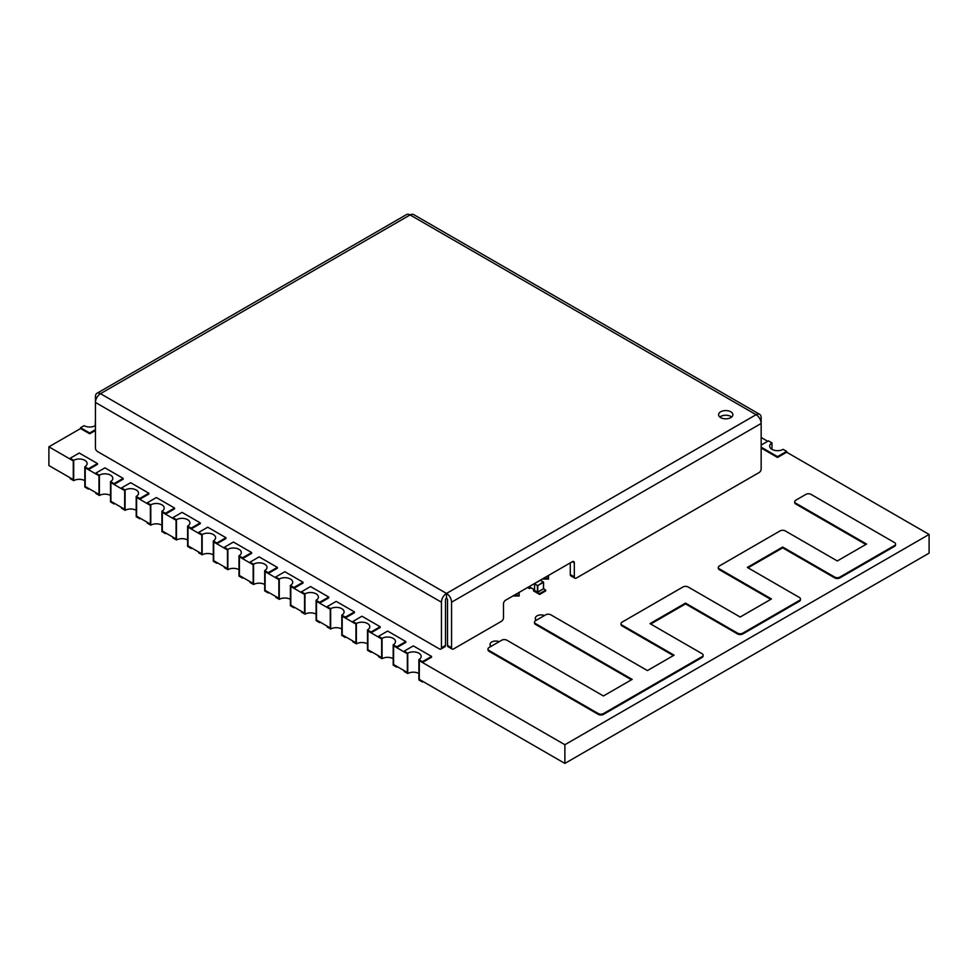 <?xml version="1.0" encoding="UTF-8"?>
<svg xmlns="http://www.w3.org/2000/svg" width="978" height="978" viewBox="0 0 978 978"><rect width="100%" height="100%" fill="white"/><g stroke="black" fill="none" stroke-linecap="round" stroke-linejoin="round"><path stroke-width="1.47" d="M564.881 763.415L564.881 744.723L419.293 660.676L419.293 679.368L564.881 763.415L929.1 553.145L929.1 534.44L786.654 452.203L786.654 451.384L783.109 449.342A7.873 4.548 0 0 1 774.527 450.32A7.873 4.548 0 0 1 769.674 446.127A7.873 4.548 0 0 1 771.984 442.912L768.439 440.87L761.153 445.076M396.726 647.644L393.596 645.835L393.596 664.527L407.349 672.473L407.349 653.781L393.596 645.835L393.596 664.527L396.726 666.336L396.726 667.155L393.193 665.113L393.193 644.783L396.726 646.825L396.726 647.644L405.833 642.387L405.833 641.568L387.63 631.054L378.523 636.311L382.056 638.353L382.056 658.683L378.523 656.641L378.523 655.822L381.652 657.632L381.652 638.94L367.899 630.993L367.899 649.698L381.652 657.632L381.652 638.94L378.523 637.13L378.523 636.311M345.332 617.974L342.202 616.164L342.202 634.856L355.955 642.803L355.955 624.111L342.202 616.164L342.202 634.856L345.332 636.666L345.332 637.485L341.799 635.443L341.799 615.113L345.332 617.155L345.332 617.974L354.439 612.717L354.439 611.898L336.224 601.384L327.129 606.641L330.662 608.683L330.662 629.013L327.129 626.971L327.129 626.152L330.258 627.962L330.258 609.27L316.505 601.323L316.505 620.015L330.258 627.962L330.258 609.27L327.129 607.46L327.129 606.641M293.938 588.304L290.808 586.494L290.808 605.186L304.561 613.133L304.561 594.428L290.808 586.494L290.808 605.186L293.938 606.996L293.938 607.815L290.393 605.761L290.393 585.443L293.938 587.485L293.938 588.304L303.046 583.047L303.046 582.228L284.83 571.714L275.723 576.971L279.268 579.013L279.268 599.343L275.723 597.301L275.723 596.482L278.864 598.291L278.864 579.599L265.111 571.653L265.111 590.345L278.864 598.291L278.864 579.599L275.723 577.79L275.723 576.971M242.544 558.621L239.402 556.812L239.402 575.516L253.168 583.45L253.168 564.758L239.402 556.812L239.402 575.504L242.544 577.313L242.544 578.132L238.999 576.091L238.999 555.761L242.544 557.815L242.544 558.621L251.652 553.365L251.652 552.558L233.436 542.044L224.329 547.301L227.874 549.343L227.874 569.673L224.329 567.619L224.329 566.8L227.471 568.621L227.471 549.929L213.705 541.983L213.705 560.675L227.471 568.621L227.471 549.929L224.329 548.108L224.329 547.301M191.15 528.951L188.008 527.142L188.008 545.834L201.774 553.78L201.774 535.088L188.008 527.142L188.008 545.834L191.15 547.643L191.15 548.462L187.605 546.421L187.605 526.091L191.15 528.132L191.15 528.951L200.258 523.695L200.258 522.875L182.042 512.362L172.935 517.619L176.48 519.673L176.48 539.99L172.935 537.949L172.935 537.13L176.077 538.939L176.077 520.247L162.311 512.313L162.311 531.005L176.077 538.951L176.077 520.247L172.935 518.438L172.935 517.619M139.756 499.281L136.614 497.472L136.614 516.164L150.38 524.11L150.38 505.418L136.614 497.472L136.614 516.164L139.756 517.973L139.756 518.792L136.211 516.751L136.211 496.421L139.756 498.462L139.756 499.281L148.864 494.024L148.864 493.205L130.649 482.692L121.541 487.949L125.086 489.99L125.086 510.32L121.541 508.279L121.541 507.46L124.683 509.269L124.683 490.577L110.917 482.631L110.917 501.323L124.683 509.269L124.683 490.577L121.541 488.768L121.541 487.949M88.362 469.611L85.22 467.802L85.22 486.494L98.986 494.44L98.986 475.736L85.22 467.802L85.22 486.494L88.362 488.303L88.362 489.122L84.817 487.068L84.817 466.75L88.362 468.792L88.362 469.611L97.458 464.354L97.458 463.535L79.255 453.022L70.147 458.279L73.692 460.32L73.692 480.65L70.147 478.609L70.147 477.79L73.277 479.599L73.277 460.907L48.9 446.824L48.9 465.528L73.277 479.599L73.277 460.907L70.147 459.098L70.147 458.279M767.73 441.274L761.153 437.484M95.441 425.564A7.873 4.548 0 0 1 84.108 425.687L80.563 427.728L80.563 428.547L48.9 446.824M564.881 744.723L929.1 534.44M516.274 594.049L516.274 594.795L516.274 594.049M543.585 578.279L548.524 578.279L548.524 575.431L548.242 576.47L546.726 576.47M534.575 590.48L534.575 583.939L537.411 585.577L537.411 592.118L543.475 588.854L543.475 582.301L537.814 585.577L537.753 592.252L534.575 590.48L537.411 592.118M534.587 583.475L540.443 580.321L543.279 581.959L537.814 585.577L534.171 583.707M529.232 586.8L528.499 586.983M534.281 589.71L533.56 590.137L539.636 593.634L545.7 590.137L543.475 588.609M539.636 593.634L539.636 594.441L533.56 590.932L533.56 590.137M545.7 590.137L545.7 590.932L539.636 594.441M528.303 587.106L530.235 587.375M529.514 587.802L529.514 588.597L530.932 587.778M527.619 587.497L529.514 588.597M548.524 578.279L548.524 579.086L542.191 579.086M514.294 595.186L519.135 595.186L519.135 592.399M519.135 595.186L519.135 595.993L512.912 595.993M499.183 641.678A5.721 3.301 0 0 0 493.218 641.397A5.721 3.301 0 0 0 490.076 644.343A5.721 3.301 0 0 0 491.188 646.299M490.125 644.746A5.721 3.301 0 0 0 490.076 645.138A5.721 3.301 0 0 0 490.663 646.592M535.92 620.468A5.721 3.301 180 0 1 535.333 619.013A5.721 3.301 180 0 1 535.382 618.609M536.445 620.162A5.721 3.301 180 0 1 535.333 618.206A5.721 3.301 180 0 1 538.475 615.26A5.721 3.301 180 0 1 544.44 615.541M489.049 650.504A3.631 2.103 180 0 1 487.985 649.013A3.631 2.103 180 0 1 489.049 647.534L501.726 640.211A3.631 2.103 180 0 1 506.861 640.211L603.438 695.969L632.167 679.392L535.577 623.634A3.631 2.103 180 0 1 534.514 622.142A3.631 2.103 180 0 1 535.577 620.663L545.7 614.82A3.631 2.103 180 0 1 550.834 614.82L647.424 670.578L674.111 655.162L622.057 625.113A3.631 2.103 180 0 1 620.993 623.622A3.631 2.103 180 0 1 622.057 622.142L682.974 586.971A3.631 2.103 180 0 1 688.121 586.971L740.175 617.032L771.459 598.964L719.405 568.903A3.631 2.103 180 0 1 718.329 567.423A3.631 2.103 180 0 1 719.405 565.944L780.102 530.895A3.631 2.103 180 0 1 785.236 530.895L837.302 560.956L866.569 544.061L795.786 503.193A3.631 2.103 180 0 1 794.711 501.714A3.631 2.103 180 0 1 795.786 500.223L805.896 494.379A3.631 2.103 180 0 1 811.043 494.379L894.503 542.57A3.631 2.103 180 0 1 895.567 544.061A3.631 2.103 180 0 1 894.503 545.541L839.87 577.081A3.631 2.103 180 0 1 834.735 577.081L782.669 547.032L747.339 567.423L799.405 597.485A3.631 2.103 180 0 1 800.469 598.964A3.631 2.103 180 0 1 799.405 600.455L742.754 633.157A3.631 2.103 180 0 1 737.608 633.157L685.541 603.096L649.991 623.622L702.057 653.683A3.631 2.103 180 0 1 703.121 655.162A3.631 2.103 180 0 1 702.057 656.654L603.45 713.585A3.631 2.103 180 0 1 598.316 713.585L489.049 650.504L489.049 651.311A3.631 2.103 180 0 1 487.985 649.832A3.631 2.103 180 0 1 488.046 649.429M631.458 679.796L535.577 624.453A3.631 2.103 180 0 1 534.514 622.962A3.631 2.103 180 0 1 534.587 622.558M673.402 655.578L622.057 625.932A3.631 2.103 180 0 1 620.993 624.441A3.631 2.103 180 0 1 621.054 624.037M770.75 599.38L719.405 569.722A3.631 2.103 180 0 1 718.329 568.242A3.631 2.103 180 0 1 718.402 567.827M865.86 544.465L795.786 504.012A3.631 2.103 180 0 1 794.711 502.533A3.631 2.103 180 0 1 794.784 502.117M895.506 544.465A3.631 2.103 180 0 1 895.567 544.88A3.631 2.103 180 0 1 894.503 546.36L839.87 577.9A3.631 2.103 180 0 1 834.735 577.9L782.669 547.839L748.048 567.827M800.395 599.38A3.631 2.103 180 0 1 800.469 599.783A3.631 2.103 180 0 1 799.405 601.262L742.754 633.976A3.631 2.103 180 0 1 737.608 633.976L685.541 603.915L650.7 624.037M703.06 655.578A3.631 2.103 180 0 1 703.121 655.981A3.631 2.103 180 0 1 702.057 657.473L603.45 714.405A3.631 2.103 180 0 1 598.316 714.405L489.049 651.311M782.669 547.032L782.669 547.839M685.541 603.096L685.541 603.915M761.153 447.997L777.547 457.459L786.654 452.203M771.984 449.342L771.984 442.912M761.153 447.178L777.547 456.64L777.547 457.459M777.547 456.64L786.654 451.384M407.753 673.524L404.22 671.483L404.22 670.663L407.349 672.473L407.349 653.781L404.22 651.971L404.22 651.152L407.753 653.194L407.753 673.524A7.873 4.548 0 0 1 418.89 673.524M422.423 662.485L419.293 660.676L419.293 679.368L422.423 681.177L422.423 681.996L418.89 679.942L418.89 659.624L422.423 661.666L422.423 662.485L431.53 657.228L431.53 656.409L413.327 645.896L404.22 651.152M422.423 661.666L431.53 656.409M418.89 659.624A7.873 4.548 0 0 0 421.188 656.409A7.873 4.548 0 0 0 416.335 652.216A7.873 4.548 0 0 0 407.753 653.194M423.132 681.58L422.423 681.996M95.233 425.687L95.441 419.146M80.563 428.547L89.67 433.804L95.441 430.479M80.563 427.728L89.67 432.985L89.67 433.804M89.67 432.985L95.441 429.66M396.726 646.825L405.833 641.568M393.193 644.783A7.873 4.548 0 0 0 395.491 641.568A7.873 4.548 0 0 0 390.638 637.375A7.873 4.548 0 0 0 382.056 638.353M397.435 666.751L396.726 667.155M393.193 658.683A7.873 4.548 0 0 0 382.056 658.683M356.359 643.854L352.826 641.8L352.826 640.993L355.955 642.803L355.955 624.111L352.826 622.301L352.826 621.482L356.359 623.524L356.359 643.854A7.873 4.548 0 0 1 367.496 643.854M371.029 632.815L367.899 630.993L367.899 649.685L371.029 651.507L371.029 652.314L367.496 650.272L367.496 629.942L371.029 631.996L371.029 632.815L380.136 627.558L380.136 626.739L361.933 616.226L352.826 621.482M371.029 631.996L380.136 626.739M367.496 629.942A7.873 4.548 0 0 0 369.794 626.739A7.873 4.548 0 0 0 364.941 622.534A7.873 4.548 0 0 0 356.359 623.524M371.738 651.91L371.029 652.314M345.332 617.155L354.439 611.898M341.799 615.113A7.873 4.548 0 0 0 344.097 611.898A7.873 4.548 0 0 0 339.244 607.705A7.873 4.548 0 0 0 330.662 608.683M346.041 637.069L345.332 637.485M341.799 629.013A7.873 4.548 0 0 0 330.662 629.013M304.965 614.172L301.432 612.13L301.432 611.311L304.561 613.12L304.561 594.428L301.432 592.619L301.432 591.8L304.965 593.854L304.965 614.172A7.873 4.548 0 0 1 316.102 614.172M319.635 603.133L316.505 601.323L316.505 620.015L319.635 621.825L319.635 622.644L316.102 620.602L316.102 600.272L319.635 602.314L319.635 603.133L328.742 597.876L328.742 597.057L310.527 586.543L301.432 591.8M319.635 602.314L328.742 597.057M316.102 600.272A7.873 4.548 0 0 0 318.4 597.057A7.873 4.548 0 0 0 313.547 592.864A7.873 4.548 0 0 0 304.965 593.854M320.344 622.24L319.635 622.644M293.938 587.485L303.046 582.228M290.393 585.443A7.873 4.548 0 0 0 292.703 582.228A7.873 4.548 0 0 0 287.85 578.022A7.873 4.548 0 0 0 279.268 579.013M294.647 607.399L293.938 607.815M290.393 599.343A7.873 4.548 0 0 0 279.268 599.343M253.571 584.502L250.026 582.46L250.026 581.641L253.168 583.45L253.168 564.758L250.026 562.949L250.026 562.13L253.571 564.172L253.571 584.502A7.873 4.548 0 0 1 264.696 584.502M268.241 573.463L265.111 571.653L265.111 590.345L268.241 592.155L268.241 592.974L264.696 590.932L264.696 570.602L268.241 572.643L268.241 573.463L277.349 568.206L277.349 567.387L259.133 556.873L250.026 562.13M268.241 572.643L277.349 567.387M264.696 570.602A7.873 4.548 0 0 0 267.006 567.387A7.873 4.548 0 0 0 262.153 563.194A7.873 4.548 0 0 0 253.571 564.172M268.95 592.57L268.241 592.974M242.544 557.815L251.652 552.558M238.999 555.761A7.873 4.548 0 0 0 241.309 552.558A7.873 4.548 0 0 0 236.456 548.352A7.873 4.548 0 0 0 227.874 549.343M243.253 577.729L242.544 578.132M238.999 569.673A7.873 4.548 0 0 0 227.874 569.673M202.177 554.832L198.632 552.79L198.632 551.971L201.774 553.78L201.774 535.088L198.632 533.279L198.632 532.46L202.177 534.501L202.177 554.832A7.873 4.548 0 0 1 213.302 554.832M216.847 543.792L213.705 541.983L213.705 560.675L216.847 562.484L216.847 563.304L213.302 561.262L213.302 540.932L216.847 542.973L216.847 543.792L225.955 538.536L225.955 537.717L207.739 527.203L198.632 532.46M216.847 542.973L225.955 537.717M213.302 540.932A7.873 4.548 0 0 0 215.612 537.717A7.873 4.548 0 0 0 210.747 533.523A7.873 4.548 0 0 0 202.177 534.501M217.556 562.888L216.847 563.304M191.15 528.132L200.258 522.875M187.605 526.091A7.873 4.548 0 0 0 189.915 522.875A7.873 4.548 0 0 0 185.05 518.682A7.873 4.548 0 0 0 176.48 519.673M191.859 548.059L191.15 548.462M187.605 539.99A7.873 4.548 0 0 0 176.48 539.99M150.783 525.162L147.238 523.108L147.238 522.301L150.38 524.11L150.38 505.418L147.238 503.609L147.238 502.79L150.783 504.831L150.783 525.162A7.873 4.548 0 0 1 161.908 525.162M165.453 514.122L162.311 512.313L162.311 531.005L165.453 532.814L165.453 533.633L161.908 531.58L161.908 511.262L165.453 513.303L165.453 514.122L174.561 508.866L174.561 508.047L156.346 497.533L147.238 502.79M165.453 513.303L174.561 508.047M161.908 511.262A7.873 4.548 0 0 0 164.218 508.047A7.873 4.548 0 0 0 159.353 503.841A7.873 4.548 0 0 0 150.783 504.831M166.162 533.218L165.453 533.633M139.756 498.462L148.864 493.205M136.211 496.421A7.873 4.548 0 0 0 138.521 493.205A7.873 4.548 0 0 0 133.656 489.012A7.873 4.548 0 0 0 125.086 489.99M140.453 518.389L139.756 518.792M136.211 510.32A7.873 4.548 0 0 0 125.086 510.32M99.389 495.479L95.844 493.438L95.844 492.619L98.986 494.428L98.986 475.736L95.844 473.927L95.844 473.107L99.389 475.161L99.389 495.479A7.873 4.548 0 0 1 110.514 495.479M114.059 484.44L110.917 482.631L110.917 501.323L114.059 503.132L114.059 503.951L110.514 501.91L110.514 481.579L114.059 483.633L114.059 484.44L123.155 479.183L123.155 478.364L104.952 467.851L95.844 473.107M114.059 483.633L123.155 478.364M110.514 481.579A7.873 4.548 0 0 0 112.825 478.364A7.873 4.548 0 0 0 107.959 474.171A7.873 4.548 0 0 0 99.389 475.161M114.756 503.548L114.059 503.951M88.362 468.792L97.458 463.535M84.817 466.75A7.873 4.548 0 0 0 87.115 463.535A7.873 4.548 0 0 0 82.262 459.342A7.873 4.548 0 0 0 73.692 460.32M89.059 488.707L88.362 489.122M84.817 480.65A7.873 4.548 0 0 0 73.692 480.65M720.688 411.775A7.152 4.132 180 0 1 728.476 410.882A7.152 4.132 180 0 1 732.901 414.696A7.152 4.132 180 0 1 730.798 417.618A7.152 4.132 180 0 1 723.011 418.523A7.152 4.132 180 0 1 718.585 414.696A7.152 4.132 180 0 1 720.688 411.775M719.845 417.031A7.152 4.132 180 0 1 720.688 416.457A7.152 4.132 180 0 1 731.642 417.031M446.506 598.108A1.43 0.831 120 0 0 445.491 599.869L445.491 645.431A2.861 1.65 60 0 1 444.904 646.739L440.858 649.074A2.861 1.65 60 0 1 439.428 648.927L97.458 451.506A2.861 1.65 60 0 1 95.441 447.997L95.441 396.591A7.152 4.132 60 0 1 96.92 393.315A7.152 4.132 60 0 1 100.502 393.669A7.152 4.132 120 0 0 95.441 402.435L441.445 602.203A7.152 4.132 -60 0 1 446.506 593.438L446.506 598.108A1.43 0.831 -120 0 1 447.521 599.869L447.521 645.431A2.861 1.65 -60 0 0 448.107 646.739L452.154 649.074A2.861 1.65 -60 0 1 451.567 647.766L447.521 645.431M759.674 414.342L413.657 214.585A7.152 4.132 120 0 0 410.088 214.94L100.502 393.669L446.506 593.438A7.152 4.132 60 0 1 451.567 602.203L761.153 423.462A7.152 4.132 -120 0 0 756.092 414.696A7.152 4.132 -60 0 1 759.674 414.342A7.152 4.132 -60 0 1 761.153 417.618L761.153 469.024A2.861 1.65 -60 0 1 759.136 472.533L576.348 578.059A2.861 1.65 -60 0 1 574.917 578.206L570.871 575.859A2.861 1.65 -60 0 1 570.272 574.551L570.272 562.876M445.491 645.431L441.445 647.766A2.861 1.65 60 0 1 440.858 649.074M441.445 647.766L441.445 602.203M446.506 593.438L756.092 414.696L410.088 214.94A7.152 4.132 -120 0 0 406.506 214.585L96.92 393.315M451.567 602.203L451.567 647.766M572.301 561.702A2.861 1.65 -60 0 1 573.731 561.555A2.861 1.65 -60 0 1 574.318 562.876L572.301 561.702L505.528 600.26A2.861 1.65 -60 0 0 503.499 603.756L503.499 617.778A2.861 1.65 -60 0 1 501.482 621.287L453.584 648.927A2.861 1.65 -60 0 1 452.154 649.074M574.318 562.876L574.318 576.886L570.272 574.551M574.917 578.206A2.861 1.65 -60 0 1 574.318 576.886M516.274 594.795L514.587 595.027M515.993 594.221L515.993 594.954L514.697 594.954M548.242 576.47L546.849 576.397M548.242 575.59L548.242 576.519L546.641 576.519M537.814 592.118L543.475 588.854M540.589 580.309L543.56 582.191L543.56 588.732L537.753 592.252L534.636 590.614M529.122 586.629L534.575 589.783L529.122 586.629M535.577 623.634L535.577 624.453M622.057 625.113L622.057 625.932M719.405 568.903L719.405 569.722M795.786 503.193L795.786 504.012M894.503 545.541L894.503 546.36M839.87 577.081L839.87 577.9M834.735 577.081L834.735 577.9M799.405 600.455L799.405 601.262M742.754 633.157L742.754 633.976M737.608 633.157L737.608 633.976M702.057 656.654L702.057 657.473M603.45 713.585L603.45 714.405M598.316 713.585L598.316 714.405M514.489 595.076L515.993 595.076M529.037 586.678L534.575 589.881M490.076 645.138L490.076 644.343M535.333 619.013L535.333 618.206M534.514 622.962L534.514 622.142M620.993 624.441L620.993 623.622M718.329 568.242L718.329 567.423M794.711 502.533L794.711 501.714M895.567 544.88L895.567 544.061M800.469 599.783L800.469 598.964M703.121 655.981L703.121 655.162M487.985 649.832L487.985 649.013"/></g></svg>
